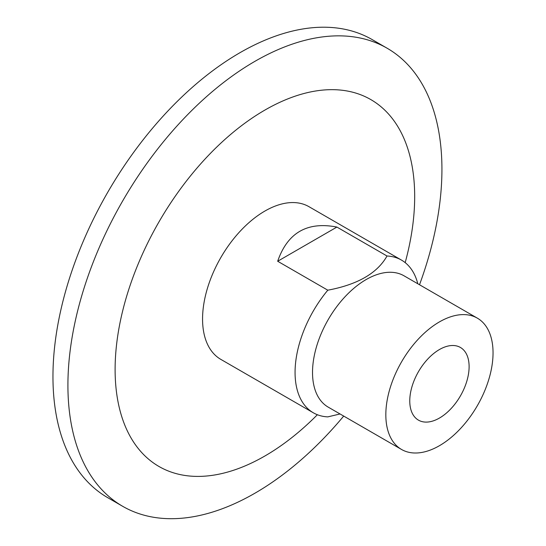 <?xml version="1.0" encoding="UTF-8"?>
<svg xmlns="http://www.w3.org/2000/svg" width="546" height="546" viewBox="0 0 546 546"><rect width="100%" height="100%" fill="white"/><g stroke="black" fill="none" stroke-linecap="round" stroke-linejoin="round"><path stroke-width="0.82" d="M336.896 227.068L277.675 261.254C287.517 232.712 307.255 221.314 336.896 227.068L387.012 256.006C377.341 273.212 357.603 284.609 327.798 290.192A88.159 50.894 120 0 0 295.065 372.427A88.159 50.894 120 0 0 313.322 412.79A88.159 50.894 120 0 0 327.798 416.878L340.056 413.97M327.798 290.192L277.675 261.254M477.34 318.147L404.04 275.819A75.812 43.769 120 0 0 345.611 296.13A75.812 43.769 120 0 0 312.524 372.427A75.812 43.769 120 0 0 328.221 407.139L401.528 449.46A75.812 43.769 120 0 0 459.95 429.149A75.812 43.769 120 0 0 493.045 352.853A75.812 43.769 120 0 0 477.34 318.147A75.812 43.769 120 0 0 418.918 338.459A75.812 43.769 120 0 0 385.831 414.755A75.812 43.769 120 0 0 401.528 449.46M417.799 283.77A88.159 50.894 120 0 0 401.481 260.094A88.159 50.894 120 0 0 387.012 256.006M419.512 284.759A264.469 152.689 120 0 0 441.932 169.308A264.469 152.689 120 0 0 387.155 48.239A264.469 152.689 120 0 0 183.36 119.089A264.469 152.689 120 0 0 67.916 385.244A264.469 152.689 120 0 0 122.686 506.313A264.469 152.689 120 0 0 343.7 416.072M387.155 48.239L372.195 39.599A264.469 152.689 120 0 0 168.4 110.456A264.469 152.689 120 0 0 52.955 376.603A264.469 152.689 120 0 0 107.726 497.672L122.686 506.313M405.187 262.633A211.828 122.297 120 0 0 414.68 196.553A211.828 122.297 120 0 0 264.899 110.074A211.828 122.297 120 0 0 115.11 369.512A211.828 122.297 120 0 0 317.376 414.728M401.481 260.094L308.975 206.688A88.159 50.894 120 0 0 241.039 230.303A88.159 50.894 120 0 0 202.559 319.021A88.159 50.894 120 0 0 220.816 359.377L313.322 412.79M469.11 366.673A41.96 24.229 120 0 0 460.415 347.461A41.96 24.229 120 0 0 428.084 358.702A41.96 24.229 120 0 0 409.766 400.935A41.96 24.229 120 0 0 418.454 420.14A41.96 24.229 120 0 0 450.791 408.899A41.96 24.229 120 0 0 469.11 366.673"/></g></svg>
